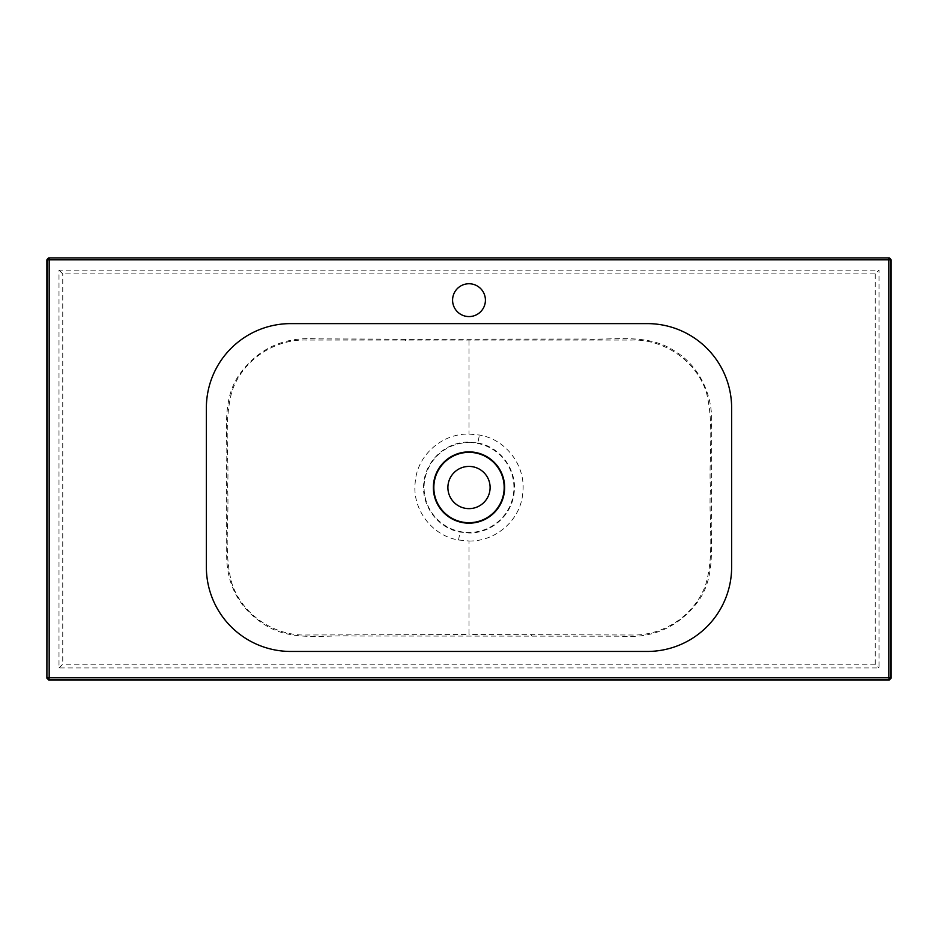 <?xml version="1.0" encoding="UTF-8"?>
<svg xmlns="http://www.w3.org/2000/svg" width="938" height="938" viewBox="0 0 938 938"><rect width="100%" height="100%" fill="white"/><g stroke="black" fill="none" stroke-linecap="round" stroke-linejoin="round"><path stroke-width="0.7" stroke-dasharray="4.69 3.52" d="M469 283.745A16.415 16.415 0 0 0 452.585 300.16A16.415 16.415 0 0 0 469 316.575A16.415 16.415 0 0 0 485.415 300.16A16.415 16.415 0 0 0 469 283.745M469 540.991C495.78 541.683 520.942 519.91 522.783 492.778C526.112 466.01 506.051 439.265 479.435 435.056L469 434.071C442.044 433.368 417.047 455.34 415.217 482.273C411.876 509.041 431.937 535.762 458.494 539.995L469 540.991L469 634.487L306.902 635.003C274.412 636.175 242.883 614.988 232.202 584.386C223.267 553.526 229.435 520.039 227.571 487.959C229.4 455.856 223.408 422.522 231.979 391.287C242.485 360.333 274.213 338.864 306.902 340.06L631.098 340.06C664.186 338.806 696.418 361.013 706.443 392.53C714.322 424.328 708.694 456.736 710.429 488.804C708.553 520.613 714.768 553.807 705.716 584.609C694.941 615.152 663.483 636.163 631.098 635.003L469 634.487M477.817 442.959C500.106 446.863 516.908 469.457 514.212 491.958C512.441 514.669 491.618 533.429 469 532.972L460.124 532.092C437.882 528.176 421.068 505.582 423.788 483.07C425.571 460.523 446.242 441.622 469 442.091L477.817 442.959L479.435 435.056M405.591 339.228L315.731 338.853C283.065 336.812 257.422 348.983 238.803 375.399C221.309 401.194 227.993 433.485 226.633 462.739L226.703 552.447C225.999 584.972 239.518 609.583 267.248 626.314C293.829 641.58 325.287 634.674 354.294 636.023L620.264 636.199C652.414 638.755 678.174 627.416 697.532 602.173C716.14 577.421 710.453 545.236 711.367 516.287L711.309 427.458C714.158 398.075 700.545 366.008 673.883 350.566C647.478 333.424 615.269 340.166 585.793 339.04L405.591 339.228L405.591 340.482M469 508.631A21.105 21.105 0 0 1 447.895 487.526A21.105 21.105 0 0 1 469 466.421A21.105 21.105 0 0 1 490.105 487.526A21.105 21.105 0 0 1 469 508.631M469 442.595A44.93 44.93 0 0 1 513.93 487.526A44.93 44.93 0 0 1 469 532.456A44.93 44.93 0 0 1 424.07 487.526A44.93 44.93 0 0 1 469 442.595M48.776 257.95L889.224 257.95M59 270.144L62.752 273.896L875.248 273.896L879 270.144L879 667.95L59 667.95L59 270.144L879 270.144M59 667.95L62.752 664.198L62.752 273.896M875.248 273.896L875.248 664.198L879 667.95M458.494 539.995L460.124 532.092M531.588 634.569L531.588 635.835M469 340.576L469 434.071M875.248 664.198L62.752 664.198"/><path stroke-width="1.41" d="M469 283.745A16.415 16.415 0 0 0 452.585 300.16A16.415 16.415 0 0 0 469 316.575A16.415 16.415 0 0 0 485.415 300.16A16.415 16.415 0 0 0 469 283.745M469 522.701A35.175 35.175 0 0 1 433.825 487.526A35.175 35.175 0 0 1 469 452.351A35.175 35.175 0 0 1 504.175 487.526A35.175 35.175 0 0 1 469 522.701M469 466.421A21.105 21.105 0 0 0 447.895 487.526A21.105 21.105 0 0 0 469 508.631A21.105 21.105 0 0 0 490.105 487.526A21.105 21.105 0 0 0 469 466.421M290.78 651.453A84.42 84.42 0 0 1 206.36 567.033L206.36 408.03A84.42 84.42 0 0 1 290.78 323.61L647.22 323.61A84.42 84.42 0 0 1 731.64 408.03L731.64 567.033A84.42 84.42 0 0 1 647.22 651.453L290.78 651.453M469 523.17A35.644 35.644 0 0 1 433.356 487.526A35.644 35.644 0 0 1 469 451.882A35.644 35.644 0 0 1 504.644 487.526A35.644 35.644 0 0 1 469 523.17M46.9 678.174L46.9 259.826L48.776 257.95L889.224 257.95L891.1 259.826L891.1 678.174L889.224 680.05L48.776 680.05L46.9 678.174L47.299 259.826A1.876 1.876 -90 0 1 49.175 257.95L49.175 677.775L888.825 677.775L888.825 259.826L46.9 259.826M891.1 259.826L888.825 259.826L888.825 257.95A1.876 1.876 90 0 1 890.701 259.826L890.701 677.775A1.876 1.876 135 0 1 888.825 679.651L49.175 679.651A1.876 1.876 -135 0 1 47.299 677.775L49.175 677.775L48.776 680.05M889.224 680.05L888.825 677.775L891.1 678.174"/></g></svg>
